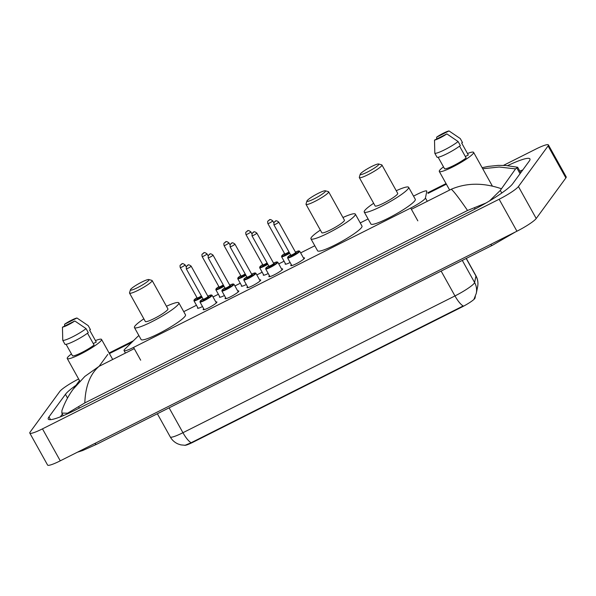 <?xml version="1.0" encoding="UTF-8"?>
<svg xmlns="http://www.w3.org/2000/svg" width="596" height="596" viewBox="0 0 596 596"><rect width="100%" height="100%" fill="white"/><g stroke="black" fill="none" stroke-linecap="round" stroke-linejoin="round"><path stroke-width="0.89" d="M290.125 262.486A7.39 1.028 150.9 0 1 285.171 264.125A7.39 1.028 150.9 0 1 285.298 263.715A7.39 1.028 150.9 0 1 285.402 263.588M268.222 273.504A7.39 1.028 150.9 0 1 263.268 275.143A7.39 1.028 150.9 0 1 263.395 274.726A7.39 1.028 150.9 0 1 263.492 274.6M246.319 284.515A7.39 1.028 150.9 0 1 241.365 286.155A7.39 1.028 150.9 0 1 241.492 285.737A7.39 1.028 150.9 0 1 241.589 285.618M224.416 295.527A7.39 1.028 150.9 0 1 219.455 297.166A7.39 1.028 150.9 0 1 219.589 296.756A7.39 1.028 150.9 0 1 219.686 296.629M202.506 306.545A7.39 1.028 150.9 0 1 197.552 308.184A7.39 1.028 150.9 0 1 197.686 307.767A7.39 1.028 150.9 0 1 197.783 307.64M303.453 257.949A7.86 1.095 150.9 0 1 304.519 257.941A7.86 1.095 150.9 0 1 304.385 258.381A7.86 1.095 150.9 0 1 297.173 263.268A7.86 1.095 150.9 0 1 290.781 265.592A7.86 1.095 150.9 0 1 290.923 265.153A7.86 1.095 150.9 0 1 291.347 264.684M281.55 268.96A7.86 1.095 150.9 0 1 282.616 268.96A7.86 1.095 150.9 0 1 282.482 269.399A7.86 1.095 150.9 0 1 275.27 274.287A7.86 1.095 150.9 0 1 268.878 276.604A7.86 1.095 150.9 0 1 269.019 276.164A7.86 1.095 150.9 0 1 269.444 275.702M259.647 279.971A7.86 1.095 150.9 0 1 260.713 279.971A7.86 1.095 150.9 0 1 260.571 280.411A7.86 1.095 150.9 0 1 253.367 285.298A7.86 1.095 150.9 0 1 246.975 287.615A7.86 1.095 150.9 0 1 247.117 287.175A7.86 1.095 150.9 0 1 247.541 286.713M237.744 290.99A7.86 1.095 150.9 0 1 238.81 290.982A7.86 1.095 150.9 0 1 238.668 291.422A7.86 1.095 150.9 0 1 231.464 296.316A7.86 1.095 150.9 0 1 225.072 298.633A7.86 1.095 150.9 0 1 225.214 298.194A7.86 1.095 150.9 0 1 225.638 297.724M215.841 302.001A7.86 1.095 150.9 0 1 216.907 302.001A7.86 1.095 150.9 0 1 216.765 302.44A7.86 1.095 150.9 0 1 209.561 307.327A7.86 1.095 150.9 0 1 203.169 309.644A7.86 1.095 150.9 0 1 203.31 309.205A7.86 1.095 150.9 0 1 203.735 308.743M138.89 335.555A13.857 1.93 -29.1 0 0 137.445 336.8L124.929 349.1A13.857 1.93 -29.1 0 0 124.296 349.807A13.857 1.93 -29.1 0 0 124.057 350.582A13.857 1.93 -29.1 0 0 133.556 347.408L410.704 208.056A13.857 1.93 -29.1 0 0 425.44 197.999L426.803 191.309A13.857 1.93 -29.1 0 0 426.773 191.063A13.857 1.93 -29.1 0 0 417.267 194.244L413.527 196.121M184.522 445.287A12.471 1.736 -29.1 0 0 192.895 442.284L461.751 307.104A12.471 1.736 -29.1 0 0 475.012 298.052L475.355 296.391M368.097 218.963L360.23 222.919M314.8 245.761L300.637 252.883M284.076 261.212L278.734 263.901M262.173 272.223L256.831 274.912M240.27 283.242L234.928 285.924M218.367 294.253L213.025 296.942M196.464 305.264L183.732 311.663M503.471 165.375L535.73 149.149A18.476 2.57 150.9 0 1 548.402 144.917L566.2 176.885A18.476 2.57 150.9 0 1 565.872 177.921L536.214 218.508A18.476 2.57 150.9 0 1 516.933 231.211L60.271 460.827A18.476 2.57 150.9 0 1 47.598 465.066L29.8 433.091A18.476 2.57 150.9 0 1 30.128 432.063L59.786 391.468A18.476 2.57 150.9 0 1 78.635 378.989M548.402 144.917A18.476 2.57 150.9 0 1 548.074 145.946L518.423 186.541A18.476 2.57 150.9 0 1 499.135 199.243L42.472 428.859A18.476 2.57 150.9 0 1 29.8 433.091M76.042 385.262A39.723 5.528 -29.1 0 0 65.448 394.328L48.976 416.88A39.723 5.528 -29.1 0 0 48.269 419.1A39.723 5.528 -29.1 0 0 75.521 409.988L471.294 210.984A39.723 5.528 -29.1 0 0 512.754 183.68L529.233 161.129A39.723 5.528 -29.1 0 0 529.933 158.909A39.723 5.528 -29.1 0 0 507.591 165.628M62.371 414.034L60.293 416.872M522.804 169.927A39.723 5.528 -29.1 0 0 519.824 171.134M482.134 167.685L488.266 166.411L498.278 165.383L505.788 165.487L517.671 167.267L515.562 168.884L500.305 190.407L489.54 200.919M486.016 203.005L467.547 210.47C459.114 198.207 453.683 191.13 451.269 189.237C466.497 182.756 483.11 182.562 501.124 188.649M79.499 380.539L73.114 389.27L84.856 376.411L99.1 366.316C90.205 373.893 85.444 386.096 84.811 402.911L467.547 210.47M84.811 402.911L67.557 413.199L61.835 413.08L61.939 410.517C64.621 402.889 68.354 395.804 73.122 389.262M515.562 168.884L499.195 167.029L482.723 168.75M191.16 442.724A16.166 4.626 63.3 0 1 182.942 432.711A18.476 2.57 -29.1 0 1 170.27 436.95C172.117 440.191 174.747 442.545 178.167 444.013L180.908 444.892L185.11 445.272L191.16 442.724L463.181 305.949A16.166 4.626 -116.7 0 1 454.964 295.936A18.476 2.57 -29.1 0 0 474.245 283.234A18.476 2.57 -29.1 0 0 474.61 282.534L475.936 276.008A18.476 2.57 -29.1 0 0 475.899 275.68L466.296 258.418M474.125 298.738L474.505 298.045M95.434 340.592A19.631 2.734 150.9 0 1 101.544 339.422A19.631 2.734 150.9 0 1 101.193 340.525A19.631 2.734 150.9 0 1 83.202 352.728A19.631 2.734 150.9 0 1 67.244 358.516A19.631 2.734 150.9 0 1 67.586 357.421A19.631 2.734 150.9 0 1 71.446 353.942M76.966 318.011L64.621 324.217A9.238 1.289 150.9 0 1 76.966 318.011L88.223 325.647L90.45 329.64L89.586 330.08L96.261 342.067L93.274 343.564M64.599 326.101L64.621 324.217M66.096 344.324L72.526 355.879A13.857 1.93 150.9 0 0 81.794 352.534A13.857 1.93 150.9 0 0 94.093 345.032L87.508 333.209M74.798 320.976A9.238 1.289 150.9 0 1 62.453 327.182L74.798 320.976L86.055 328.612A14.781 2.056 150.9 0 1 72.719 336.785A14.781 2.056 150.9 0 1 62.766 340.323L64.986 344.324A14.781 2.056 150.9 0 0 74.947 340.778A14.781 2.056 150.9 0 0 88.282 332.613L86.055 328.612M62.453 327.182L62.766 340.323M467.488 153.515A19.631 2.734 150.9 0 1 473.597 152.352A19.631 2.734 150.9 0 1 473.246 153.448A19.631 2.734 150.9 0 1 455.255 165.651A19.631 2.734 150.9 0 1 439.289 171.447A19.631 2.734 150.9 0 1 439.639 170.344A19.631 2.734 150.9 0 1 443.498 166.865M449.019 130.934L436.674 137.14A9.238 1.289 150.9 0 1 449.019 130.934L460.276 138.57L462.503 142.571L461.639 143.003L468.307 154.99L465.327 156.495M436.652 139.032L436.674 137.14M438.149 157.255L444.579 168.802A13.857 1.93 150.9 0 0 453.839 165.457A13.857 1.93 150.9 0 0 466.139 157.962L459.561 146.132M446.851 133.899A9.238 1.289 150.9 0 1 434.506 140.112L446.851 133.899L458.108 141.543A14.781 2.056 150.9 0 1 444.772 149.708A14.781 2.056 150.9 0 1 434.812 153.254L437.039 157.247A14.781 2.056 150.9 0 0 446.993 153.708A14.781 2.056 150.9 0 0 460.335 145.536L458.108 141.543M434.506 140.112L434.812 153.254M148.821 280.262A10.624 1.475 150.9 0 1 138.428 287.205A10.624 1.475 150.9 0 1 130.435 289.768A10.624 1.475 150.9 0 1 130.636 289.403A10.624 1.475 150.9 0 1 139.717 283.152A10.624 1.475 150.9 0 1 148.814 279.539A10.624 1.475 150.9 0 1 148.821 280.262M148.814 279.539L151.905 280.381A12.933 1.803 150.9 0 1 152.136 280.545A12.933 1.803 150.9 0 1 151.913 281.267A12.933 1.803 150.9 0 1 140.053 289.306A12.933 1.803 150.9 0 1 129.541 293.12A12.933 1.803 150.9 0 1 129.526 292.837L130.435 289.768M129.541 293.12L145.335 321.497A12.933 1.803 -29.1 0 0 155.847 317.683A12.933 1.803 -29.1 0 0 167.707 309.637A12.933 1.803 -29.1 0 0 167.93 308.914L152.136 280.545M166.455 306.255A25.405 3.539 150.9 0 1 178.83 302.85A25.405 3.539 150.9 0 1 178.375 304.273A25.405 3.539 150.9 0 1 155.094 320.067A25.405 3.539 150.9 0 1 134.435 327.562A25.405 3.539 150.9 0 1 134.89 326.139A25.405 3.539 150.9 0 1 143.852 318.838M178.83 302.85L185.505 314.837A25.405 3.539 150.9 0 1 185.051 316.26A25.405 3.539 150.9 0 1 161.762 332.054A25.405 3.539 150.9 0 1 141.11 339.549L134.435 327.562M325.319 191.517A10.624 1.475 150.9 0 1 314.926 198.461A10.624 1.475 150.9 0 1 306.933 201.023A10.624 1.475 150.9 0 1 307.134 200.658A10.624 1.475 150.9 0 1 316.215 194.408A10.624 1.475 150.9 0 1 325.312 190.787A10.624 1.475 150.9 0 1 325.319 191.517M325.312 190.787L328.403 191.636A12.933 1.803 150.9 0 1 328.634 191.793A12.933 1.803 150.9 0 1 328.411 192.515A12.933 1.803 150.9 0 1 316.55 200.561A12.933 1.803 150.9 0 1 306.039 204.376A12.933 1.803 150.9 0 1 306.024 204.093L306.933 201.023M306.039 204.376L321.833 232.745A12.933 1.803 -29.1 0 0 332.345 228.931A12.933 1.803 -29.1 0 0 344.197 220.893A12.933 1.803 -29.1 0 0 344.428 220.17L328.634 191.793M342.953 217.51A25.405 3.539 150.9 0 1 355.328 214.106A25.405 3.539 150.9 0 1 354.873 215.529A25.405 3.539 150.9 0 1 331.592 231.322A25.405 3.539 150.9 0 1 310.933 238.817A25.405 3.539 150.9 0 1 311.388 237.394A25.405 3.539 150.9 0 1 320.35 230.093M355.328 214.106L362.003 226.093A25.405 3.539 150.9 0 1 361.548 227.516A25.405 3.539 150.9 0 1 338.26 243.31A25.405 3.539 150.9 0 1 317.608 250.804L310.933 238.817M378.616 164.719A10.624 1.475 150.9 0 1 368.224 171.663A10.624 1.475 150.9 0 1 360.23 174.218A10.624 1.475 150.9 0 1 360.431 173.861A10.624 1.475 150.9 0 1 369.513 167.61A10.624 1.475 150.9 0 1 378.609 163.989A10.624 1.475 150.9 0 1 378.616 164.719M378.609 163.989L381.701 164.839A12.933 1.803 150.9 0 1 381.932 164.995A12.933 1.803 150.9 0 1 381.708 165.718A12.933 1.803 150.9 0 1 369.848 173.764A12.933 1.803 150.9 0 1 359.336 177.578A12.933 1.803 150.9 0 1 359.321 177.295L360.23 174.218M359.336 177.578L375.13 205.948A12.933 1.803 -29.1 0 0 385.642 202.133A12.933 1.803 -29.1 0 0 397.495 194.095A12.933 1.803 -29.1 0 0 397.726 193.372L381.932 164.995M396.251 190.713A25.405 3.539 150.9 0 1 408.625 187.308A25.405 3.539 150.9 0 1 408.171 188.723A25.405 3.539 150.9 0 1 384.882 204.525A25.405 3.539 150.9 0 1 364.231 212.012A25.405 3.539 150.9 0 1 364.685 210.597A25.405 3.539 150.9 0 1 373.647 203.288M408.625 187.308L415.293 199.295A25.405 3.539 150.9 0 1 414.846 200.718A25.405 3.539 150.9 0 1 391.557 216.512A25.405 3.539 150.9 0 1 370.906 224.007L364.231 212.012M475.012 298.052L474.774 297.62M461.751 307.104L461.535 306.709M192.895 442.284L192.679 441.889M140.686 360.207L133.556 347.408M427.28 201.306L425.44 197.999M417.833 220.855L410.704 208.056M490.597 244.449A7.39 2.116 63.3 0 0 492.46 245.261L515.503 231.926M94.824 443.454A7.39 2.116 63.3 0 0 96.686 444.266L492.46 245.261M107.801 354.404L99.1 366.316L134.249 348.645M451.269 189.237L411.396 209.293M446.374 184.164L428.062 193.372M131.835 342.32L109.426 353.584M499.135 199.243L516.933 231.211M518.423 186.541L536.214 218.508M548.074 145.946L565.872 177.921M42.472 428.859L60.271 460.827M50.526 419.673L48.976 416.88M67.512 398.031L65.448 394.328M520.04 173.712L516.777 167.856M501.765 193.03L500.305 190.407M475.094 209.032L474.423 207.825M79.343 408.066L78.65 406.83M475.899 275.68C477.798 279.181 478.372 282.891 477.62 286.803A16.166 15.898 -168.5 0 0 475.936 276.008L466.184 258.478M477.62 286.803L476.293 293.321A16.166 15.898 -168.5 0 0 474.61 282.534L462.31 260.43M169.108 407.85L182.942 432.711L454.964 295.936L441.129 271.076M207.833 296.167L211.2 294.938L212.087 295.258A6.929 0.961 150.9 0 1 211.967 295.646A6.929 0.961 150.9 0 1 205.613 299.952A6.929 0.961 150.9 0 1 199.98 302.001L204.234 309.644M202.998 298.864A6.467 0.901 -29.1 0 0 200.278 301.01A6.467 0.901 -29.1 0 0 204.599 299.892A6.467 0.901 -29.1 0 0 211.349 295.445A6.467 0.901 -29.1 0 0 207.84 296.167M207.848 296.771A3.233 0.447 150.9 0 1 208.578 296.838A3.233 0.447 150.9 0 1 205.203 299.058A3.233 0.447 150.9 0 1 203.042 299.624A3.233 0.447 150.9 0 1 203.206 299.438M203.191 299.49L203.169 299.177A2.771 0.387 -29.1 0 0 205.419 298.358A2.771 0.387 -29.1 0 0 207.959 296.637A2.771 0.387 -29.1 0 0 208.011 296.48L208.026 296.726M186.265 268.803L186.421 266.293C188.09 265.831 187.33 263.313 191.107 266.107A2.771 0.387 150.9 0 1 191.055 266.263A2.771 0.387 150.9 0 1 188.515 267.984A2.771 0.387 150.9 0 1 186.265 268.803L203.169 299.177M187.964 265.257L187.174 265.66L187.964 265.257M229.736 285.149L233.103 283.927L233.99 284.247A6.929 0.961 150.9 0 1 233.87 284.635A6.929 0.961 150.9 0 1 227.516 288.941A6.929 0.961 150.9 0 1 221.883 290.982L226.137 298.633M224.901 287.853A6.467 0.901 -29.1 0 0 222.181 289.999A6.467 0.901 -29.1 0 0 226.502 288.874A6.467 0.901 -29.1 0 0 233.252 284.434A6.467 0.901 -29.1 0 0 229.743 285.156M229.751 285.752A3.233 0.447 150.9 0 1 230.481 285.827A3.233 0.447 150.9 0 1 227.106 288.047A3.233 0.447 150.9 0 1 224.945 288.606A3.233 0.447 150.9 0 1 225.117 288.419M225.094 288.479L225.072 288.166A2.771 0.387 -29.1 0 0 227.322 287.346A2.771 0.387 -29.1 0 0 229.862 285.626A2.771 0.387 -29.1 0 0 229.914 285.469L229.929 285.707M208.168 257.792L208.324 255.282C209.993 254.82 209.233 252.294 213.01 255.095A2.771 0.387 150.9 0 1 212.958 255.252A2.771 0.387 150.9 0 1 210.418 256.973A2.771 0.387 150.9 0 1 208.168 257.792L225.072 288.166M209.874 254.246L209.077 254.641L209.874 254.246M251.639 274.138L255.006 272.908L255.893 273.229A6.929 0.961 150.9 0 1 255.773 273.616A6.929 0.961 150.9 0 1 249.419 277.93A6.929 0.961 150.9 0 1 243.786 279.971L248.04 287.615M246.804 276.842A6.467 0.901 -29.1 0 0 244.084 278.988A6.467 0.901 -29.1 0 0 248.405 277.863A6.467 0.901 -29.1 0 0 255.155 273.415A6.467 0.901 -29.1 0 0 251.646 274.145M251.654 274.741A3.233 0.447 150.9 0 1 252.384 274.808A3.233 0.447 150.9 0 1 249.009 277.036A3.233 0.447 150.9 0 1 246.848 277.594A3.233 0.447 150.9 0 1 247.02 277.408M247.005 277.468L246.975 277.147A2.771 0.387 -29.1 0 0 249.225 276.335A2.771 0.387 -29.1 0 0 251.765 274.607A2.771 0.387 -29.1 0 0 251.817 274.458L251.832 274.696M230.071 246.774L230.227 244.263C231.896 243.801 231.144 241.283 234.913 244.084A2.771 0.387 150.9 0 1 234.861 244.233A2.771 0.387 150.9 0 1 232.321 245.962A2.771 0.387 150.9 0 1 230.071 246.774L246.975 277.147M231.777 243.235L230.987 243.63L231.777 243.235M265.689 268.96L265.838 268.096L268.707 265.823A6.467 0.901 -29.1 0 0 265.987 267.969A6.467 0.901 -29.1 0 0 270.308 266.852A6.467 0.901 -29.1 0 0 277.058 262.404A6.467 0.901 -29.1 0 0 273.549 263.127L276.916 261.897L277.796 262.218A6.929 0.961 150.9 0 1 277.676 262.605A6.929 0.961 150.9 0 1 271.322 266.911A6.929 0.961 150.9 0 1 265.689 268.96L269.943 276.604M273.557 263.73A3.233 0.447 150.9 0 1 274.294 263.797A3.233 0.447 150.9 0 1 270.919 266.017A3.233 0.447 150.9 0 1 268.759 266.583A3.233 0.447 150.9 0 1 268.923 266.397M268.908 266.449L268.878 266.136A2.771 0.387 -29.1 0 0 271.135 265.317A2.771 0.387 -29.1 0 0 273.676 263.596A2.771 0.387 -29.1 0 0 273.72 263.439L273.735 263.685M251.974 235.763L252.138 233.252C253.799 232.79 253.047 230.272 256.816 233.066A2.771 0.387 150.9 0 1 256.764 233.222A2.771 0.387 150.9 0 1 254.224 234.943A2.771 0.387 150.9 0 1 251.974 235.763L268.878 266.136M253.68 232.216L252.89 232.619L253.68 232.216M290.61 254.812A6.467 0.901 -29.1 0 0 287.89 256.958A6.467 0.901 -29.1 0 0 292.211 255.833A6.467 0.901 -29.1 0 0 298.961 251.393A6.467 0.901 -29.1 0 0 295.452 252.115L298.82 250.886L299.706 251.207A6.929 0.961 150.9 0 1 299.579 251.594A6.929 0.961 150.9 0 1 293.232 255.9A6.929 0.961 150.9 0 1 287.592 257.941L291.854 265.585M295.46 252.711A3.233 0.447 150.9 0 1 296.197 252.786A3.233 0.447 150.9 0 1 292.822 255.006A3.233 0.447 150.9 0 1 290.662 255.565A3.233 0.447 150.9 0 1 290.826 255.379M290.811 255.438L290.781 255.125A2.771 0.387 -29.1 0 0 293.038 254.306A2.771 0.387 -29.1 0 0 295.579 252.585A2.771 0.387 -29.1 0 0 295.623 252.428L295.638 252.667M273.877 224.752L274.041 222.241C275.702 221.779 274.95 219.254 278.719 222.055A2.771 0.387 150.9 0 1 278.675 222.211A2.771 0.387 150.9 0 1 276.134 223.932A2.771 0.387 150.9 0 1 273.877 224.752L290.781 255.125M275.583 221.205L274.793 221.6L275.583 221.205M202.111 297.285A6.929 0.961 150.9 0 1 193.953 300.764L194.095 299.907L196.963 297.627A6.467 0.901 -29.1 0 0 194.251 299.781A6.467 0.901 -29.1 0 0 196.106 299.773A6.467 0.901 -29.1 0 0 201.858 296.823M201.619 296.391A3.233 0.447 150.9 0 1 198.326 298.224A3.233 0.447 150.9 0 1 197.015 298.387A3.233 0.447 150.9 0 1 197.187 298.201M185.028 265.026A2.771 0.387 150.9 0 1 182.488 266.755A2.771 0.387 150.9 0 1 180.238 267.567C179.94 265.95 179.992 265.116 180.394 265.056C182.063 264.594 181.303 262.076 185.08 264.877A2.771 0.387 150.9 0 1 185.028 265.026M181.147 264.423L181.936 264.028L181.147 264.423M180.238 267.567L197.142 297.94A2.771 0.387 -29.1 0 0 198.773 297.441A2.771 0.387 -29.1 0 0 201.351 295.921M224.014 286.266A6.929 0.961 150.9 0 1 215.856 289.753L216.005 288.889L218.866 286.616A6.467 0.901 -29.1 0 0 216.154 288.762A6.467 0.901 -29.1 0 0 218.009 288.755A6.467 0.901 -29.1 0 0 223.761 285.812M223.522 285.38A3.233 0.447 150.9 0 1 220.229 287.212A3.233 0.447 150.9 0 1 218.918 287.369A3.233 0.447 150.9 0 1 219.09 287.19M206.931 254.015A2.771 0.387 150.9 0 1 204.391 255.736A2.771 0.387 150.9 0 1 202.141 256.556C201.843 254.939 201.895 254.105 202.297 254.045C203.966 253.583 203.214 251.065 206.983 253.859A2.771 0.387 150.9 0 1 206.931 254.015M203.05 253.412L203.847 253.009L203.05 253.412M202.141 256.556L219.045 286.929A2.771 0.387 -29.1 0 0 220.676 286.423A2.771 0.387 -29.1 0 0 223.254 284.903M245.917 275.255A6.929 0.961 150.9 0 1 237.759 278.734L237.908 277.878L240.769 275.598A6.467 0.901 -29.1 0 0 238.057 277.751A6.467 0.901 -29.1 0 0 239.912 277.743A6.467 0.901 -29.1 0 0 245.664 274.801M245.425 274.361A3.233 0.447 150.9 0 1 242.132 276.201A3.233 0.447 150.9 0 1 240.821 276.358A3.233 0.447 150.9 0 1 240.993 276.171M228.834 243.004A2.771 0.387 150.9 0 1 226.294 244.725A2.771 0.387 150.9 0 1 224.044 245.545C223.746 243.928 223.798 243.086 224.208 243.034C225.869 242.565 225.117 240.046 228.886 242.848A2.771 0.387 150.9 0 1 228.834 243.004M224.96 242.393L225.75 241.998L224.96 242.393M224.044 245.545L240.948 275.918A2.771 0.387 -29.1 0 0 242.579 275.412A2.771 0.387 -29.1 0 0 245.165 273.892M267.827 264.244A6.929 0.961 150.9 0 1 259.662 267.723L259.811 266.866L262.68 264.587A6.467 0.901 -29.1 0 0 259.96 266.74A6.467 0.901 -29.1 0 0 261.823 266.732A6.467 0.901 -29.1 0 0 267.567 263.782M267.328 263.35A3.233 0.447 150.9 0 1 264.035 265.183A3.233 0.447 150.9 0 1 262.732 265.347A3.233 0.447 150.9 0 1 262.896 265.16M250.737 231.986A2.771 0.387 150.9 0 1 248.197 233.714A2.771 0.387 150.9 0 1 245.947 234.526C245.649 232.909 245.701 232.075 246.111 232.015C247.772 231.553 247.02 229.035 250.789 231.837A2.771 0.387 150.9 0 1 250.737 231.986M246.863 231.382L247.653 230.987L246.863 231.382M245.947 234.526L262.851 264.9A2.771 0.387 -29.1 0 0 264.482 264.4A2.771 0.387 -29.1 0 0 267.068 262.881M289.731 253.225A6.929 0.961 150.9 0 1 281.573 256.712L281.714 255.848L284.583 253.576A6.467 0.901 -29.1 0 0 281.863 255.721A6.467 0.901 -29.1 0 0 283.726 255.714A6.467 0.901 -29.1 0 0 289.477 252.771M289.231 252.339A3.233 0.447 150.9 0 1 285.938 254.172A3.233 0.447 150.9 0 1 284.635 254.328A3.233 0.447 150.9 0 1 284.799 254.149M272.648 220.974A2.771 0.387 150.9 0 1 270.107 222.695A2.771 0.387 150.9 0 1 267.85 223.515C267.552 221.898 267.604 221.064 268.014 221.004C269.675 220.542 268.923 218.024 272.692 220.818A2.771 0.387 150.9 0 1 272.648 220.974M268.766 220.371L269.556 219.969L268.766 220.371M267.85 223.515L284.754 253.889A2.771 0.387 -29.1 0 0 286.385 253.382A2.771 0.387 -29.1 0 0 288.971 251.862M125.436 353.07L124.057 350.582M77.331 452.245L82.732 450.502L96.686 444.266M520.733 172.766L517.671 167.267M63.28 415.673L61.835 413.08M109.105 353.011L133.377 340.8M427.734 192.791L446.046 183.583M474.267 298.514L476.293 293.321M170.27 436.95L157.359 413.758M67.244 358.516L79.864 381.202M101.544 339.422L112.704 359.477M439.289 171.447L449.652 190.057M473.597 152.352L492.385 186.108M202.99 298.864L200.122 301.136L199.98 302.001M191.107 266.107L208.011 296.48M212.087 295.258L216.341 302.902M224.893 287.846L222.032 290.125L221.883 290.982M213.01 255.095L229.914 285.469M233.99 284.247L238.244 291.891M246.796 276.835L243.935 279.114L243.786 279.971M234.913 244.084L251.817 274.458M255.893 273.229L260.147 280.88M256.816 233.066L273.72 263.439M277.796 262.218L282.057 269.861M290.61 254.805L287.741 257.085L287.592 257.941M278.719 222.055L295.623 252.428M299.706 251.207L303.96 258.85M193.953 300.764L198.133 308.266M185.08 264.877L186.146 266.792M215.856 289.753L220.036 297.255M206.983 253.859L208.049 255.773M237.759 278.734L241.939 286.244M228.886 242.848L229.952 244.762M259.662 267.723L263.842 275.225M250.789 231.837L251.855 233.751M281.573 256.712L285.745 264.214M272.692 220.818L273.758 222.733"/></g></svg>
